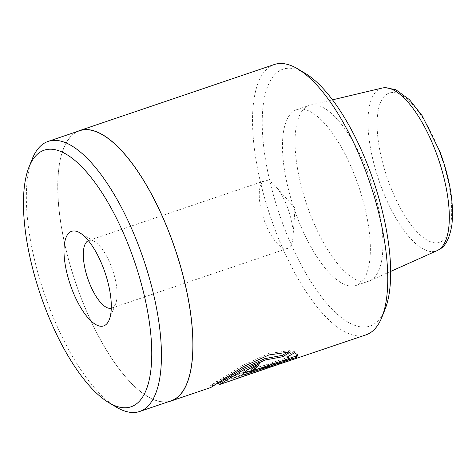 <?xml version="1.0" encoding="UTF-8"?>
<svg xmlns="http://www.w3.org/2000/svg" width="476" height="476" viewBox="0 0 476 476"><rect width="100%" height="100%" fill="white"/><g stroke="black" fill="none" stroke-linecap="round" stroke-linejoin="round"><path stroke-width="0.36" stroke-dasharray="2.38 1.78" d="M385.138 309.126A135.595 49.915 71.3 0 1 282.708 223.625A135.595 49.915 71.3 0 1 305.128 73.298M274.277 64.528A142.735 52.544 -108.7 0 0 274.128 227.129A142.735 52.544 -108.7 0 0 365.99 334.86M116.311 407.111A142.592 52.491 71.3 0 1 47.963 303.849A142.592 52.491 71.3 0 1 32.172 159.121M111.289 308.21A35.682 13.138 -108.7 0 0 111.67 308.103A35.682 13.138 -108.7 0 0 115.656 303.67A35.682 13.138 -108.7 0 0 111.705 267.452A35.682 13.138 -108.7 0 0 94.605 241.606A35.682 13.138 -108.7 0 0 88.738 240.517A35.682 13.138 -108.7 0 0 88.369 240.66M287.647 207.756A35.682 13.138 -108.7 0 0 275.723 186.419A35.682 13.138 -108.7 0 0 264.686 180.826A35.682 13.138 -108.7 0 0 264.644 221.477A35.682 13.138 -108.7 0 0 287.611 248.407A35.682 13.138 -108.7 0 0 292.966 237.256A35.682 13.138 -108.7 0 0 287.647 207.756M171.152 400.81A142.592 52.491 71.3 0 1 79.379 293.186A142.592 52.491 71.3 0 1 79.528 130.751M285.183 362.075L235.87 374.392L216.937 382.817L210.838 387.5M219.353 384.596L224.946 381.377L240.707 374.927L280.156 363.967M234.757 379.366L233.353 379.842A142.735 52.544 -108.7 0 0 234.061 379.622M168.926 401.565A142.735 52.544 71.3 0 1 79.331 293.216A142.735 52.544 71.3 0 1 77.302 131.507M296.512 215.396A92.778 34.153 -108.7 0 0 356.226 285.421A92.778 34.153 -108.7 0 0 356.322 179.732A92.778 34.153 -108.7 0 0 296.607 109.706A92.778 34.153 -108.7 0 0 296.512 215.396M309.079 211.13A92.778 34.153 -108.7 0 0 368.793 281.155A92.778 34.153 -108.7 0 0 369.894 280.721A92.778 34.153 -108.7 0 0 368.888 175.465A92.778 34.153 -108.7 0 0 310.316 105.113A92.778 34.153 -108.7 0 0 309.174 105.44A92.778 34.153 -108.7 0 0 309.079 211.13M297.31 354.233L297.214 353.549L294.085 351.377L286.558 355.816L288.135 356.536M286.558 355.816L287.052 357.155M294.085 351.377L294.579 352.71M253.494 370.501L289.093 358.422M257.802 364.217A142.735 52.544 -108.7 0 0 259.003 362.266L259.497 363.604M259.003 362.266L247.294 368.156L242.534 372.851L243.379 373.214M288.611 357.125L254.107 368.829L251.132 369.239M288.022 351.8L289.854 350.592L290.348 351.925M289.854 350.592L268.494 353.585L242.355 365.556L209.999 386.179L211.784 384.495L217.413 380.925L238.791 371.917L289.587 359.279L293.24 357.839L293.734 359.178M293.24 357.839L236.054 377.242L236.548 378.575M236.054 377.242A142.735 52.544 71.3 0 1 233.567 378.283A142.735 52.544 71.3 0 1 232.859 378.509L233.353 379.842M232.859 378.509L279.656 362.635L280.096 363.807M279.656 362.635L240.225 373.595L224.452 380.038L218.906 383.257M382.121 88.06A85.853 31.606 -108.7 0 0 380.978 186.164A85.853 31.606 -108.7 0 0 437.254 250.566M439.77 152.582A78.742 28.988 71.3 0 1 441.764 241.326A78.742 28.988 71.3 0 1 389.005 182.849A78.742 28.988 71.3 0 1 387.012 94.105A78.742 28.988 71.3 0 1 439.77 152.582M254.107 368.829L254.606 370.161M94.605 241.606L79.795 232.794M264.686 180.826L88.738 240.517M292.966 237.256L295.025 208.214L275.723 186.419M356.226 285.421L368.793 281.155M332.486 99.847L310.316 105.113M390.695 271.409L369.894 280.721M296.607 109.706L309.174 105.44M287.611 248.407L111.67 308.103M115.656 303.67L109.272 319.676M297.214 353.549L297.714 354.882M242.534 372.851L243.034 374.184M209.999 386.179L210.499 387.512M210.338 386.167L216.651 384.025M233.567 378.283L289.587 359.279"/><path stroke-width="0.71" d="M297.726 68.889L305.128 73.298A135.595 49.915 71.3 0 1 370.12 171.503A135.595 49.915 71.3 0 1 385.138 309.126L381.942 317.129A142.735 52.544 -108.7 0 0 366.139 172.258A142.735 52.544 -108.7 0 0 297.726 68.889A142.735 52.544 -108.7 0 0 274.277 64.528L79.48 130.614A142.735 52.544 71.3 0 1 171.348 238.345A142.735 52.544 71.3 0 1 171.199 400.947A142.735 52.544 71.3 0 1 168.926 401.565M171.199 400.947L210.838 387.5L242.873 366.877L268.964 354.929L290.348 351.925L282.94 356.673L265.364 359.963L244.021 369.59L219.4 384.59L234.061 379.622A142.735 52.544 -108.7 0 0 236.548 378.575L365.99 334.86A142.735 52.544 -108.7 0 0 381.942 317.129M43.976 304.61A135.452 49.861 -108.7 0 0 108.903 402.708A135.452 49.861 -108.7 0 0 131.299 252.536A135.452 49.861 -108.7 0 0 28.977 167.124A135.452 49.861 -108.7 0 0 43.976 304.61M28.977 167.124L32.172 159.121A142.592 52.491 71.3 0 1 48.112 141.414A142.592 52.491 71.3 0 1 139.879 249.037A142.592 52.491 71.3 0 1 139.73 411.472A142.592 52.491 71.3 0 1 116.311 407.111L108.903 402.708M71.537 288.176A49.956 18.391 71.3 0 1 79.795 232.794A49.956 18.391 71.3 0 1 103.738 268.97A49.956 18.391 71.3 0 1 109.272 319.676A49.956 18.391 71.3 0 1 71.537 288.176M88.369 240.66A35.682 13.138 -108.7 0 0 88.703 281.167A35.682 13.138 -108.7 0 0 111.289 308.21M48.112 141.414L79.528 130.751A142.592 52.491 71.3 0 1 171.3 238.375A142.592 52.491 71.3 0 1 171.152 400.81L139.73 411.472M290.08 360.612L285.183 362.075M219.4 384.59L218.859 383.275M280.096 363.807L234.757 379.366M254.606 370.161L289.105 358.458L287.052 357.155L294.579 352.71L297.714 354.882L296.721 357.339L245.658 374.344L243.034 374.184L247.782 369.495L259.497 363.604A142.735 52.544 71.3 0 1 257.159 367.18L251.625 370.578L254.606 370.161M77.302 131.507A142.735 52.544 71.3 0 1 79.48 130.614M288.135 356.536L289.105 358.458M289.093 358.422L296.227 356.006L296.721 357.339M296.227 356.006L297.31 354.233M243.379 373.214L253.494 370.501M251.625 370.578L251.126 369.239L256.665 365.842A142.735 52.544 -108.7 0 0 257.802 364.217M256.665 365.842L257.159 367.18M216.651 384.025L218.906 383.257L243.522 368.257L264.84 358.636L282.441 355.34L288.022 351.8M282.441 355.34L282.94 356.673M382.121 88.06L385.155 87.602L395.812 89.696L409.562 99.746L422.182 115.745L440.175 152.225C450.123 179.69 454.039 203.811 451.92 224.595C449.772 237.738 445.78 245.896 439.937 249.079L437.254 250.566A85.853 31.606 -108.7 0 0 436.325 153.159A85.853 31.606 -108.7 0 0 382.121 88.06L332.486 99.847M251.334 371.232L251.834 372.571M437.254 250.566L390.695 271.409"/></g></svg>
